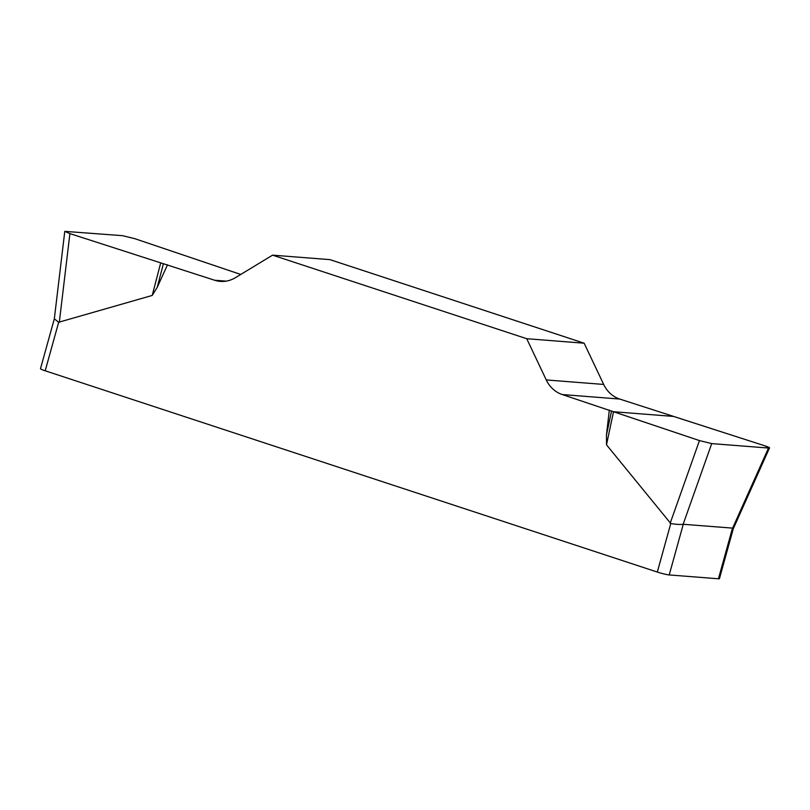 <?xml version="1.0" encoding="UTF-8"?>
<svg xmlns="http://www.w3.org/2000/svg" width="810" height="810" viewBox="0 0 810 810"><rect width="100%" height="100%" fill="white"/><g stroke="black" fill="none" stroke-linecap="round" stroke-linejoin="round"><path stroke-width="1.21" d="M240.742 274.448L134.835 238.687L122.573 235.68L64.78 231.366L69.903 233.604L214.589 280.23A30.486 27.226 -85.5 0 0 220.32 281.384A30.486 27.226 -85.5 0 0 235.356 277.719L272.575 255.15L526.733 338.712L546.264 379.941A30.486 27.226 -85.5 0 0 562.282 394.551L699.455 440.589L711.706 443.596L768.498 448.051L769.5 447.94L764.377 445.672L619.701 399.046A30.486 27.226 94.5 0 1 603.673 384.436L584.152 343.207L526.733 338.712M167.528 264.759L157.241 287.297L152.209 295.447L58.674 322.258L45.208 370.798L657.315 572.052L670.771 523.513C675.813 524.394 679.934 524.657 683.144 524.283L732.493 528.11L733.293 528.728L769.5 447.94M613.514 411.723L606.498 444.811L670.771 523.513M606.498 444.811L606.457 434.99L609.343 410.022M272.575 255.15L329.994 259.645L584.152 343.207M64.78 231.366L54.331 318.816L58.674 322.258M45.208 370.798A9.143 0.881 -164.5 0 1 40.5 368.671L54.381 318.613M683.275 524.252L669.222 574.938L718.44 578.785L732.493 528.11M733.323 528.606L719.442 578.664A9.143 0.881 -164.5 0 1 718.44 578.785M669.222 574.938A9.143 0.881 -164.5 0 1 657.315 572.052M611.54 410.984L606.457 434.99M163.407 263.645L157.241 287.297M160.714 262.855L152.209 295.447M764.356 445.662C769.419 447.343 770.796 448.132 768.467 448.041L711.737 443.607L699.425 440.579L613.514 411.723L673.566 416.431L764.356 445.662M214.589 280.23L226.152 281.141M546.264 379.941L603.673 384.436M619.701 399.046L562.282 394.551M670.194 523.209L699.455 440.589M732.604 528.15L768.498 448.051M711.706 443.596L683.144 524.283M69.903 233.604L59.302 322.36"/></g></svg>
